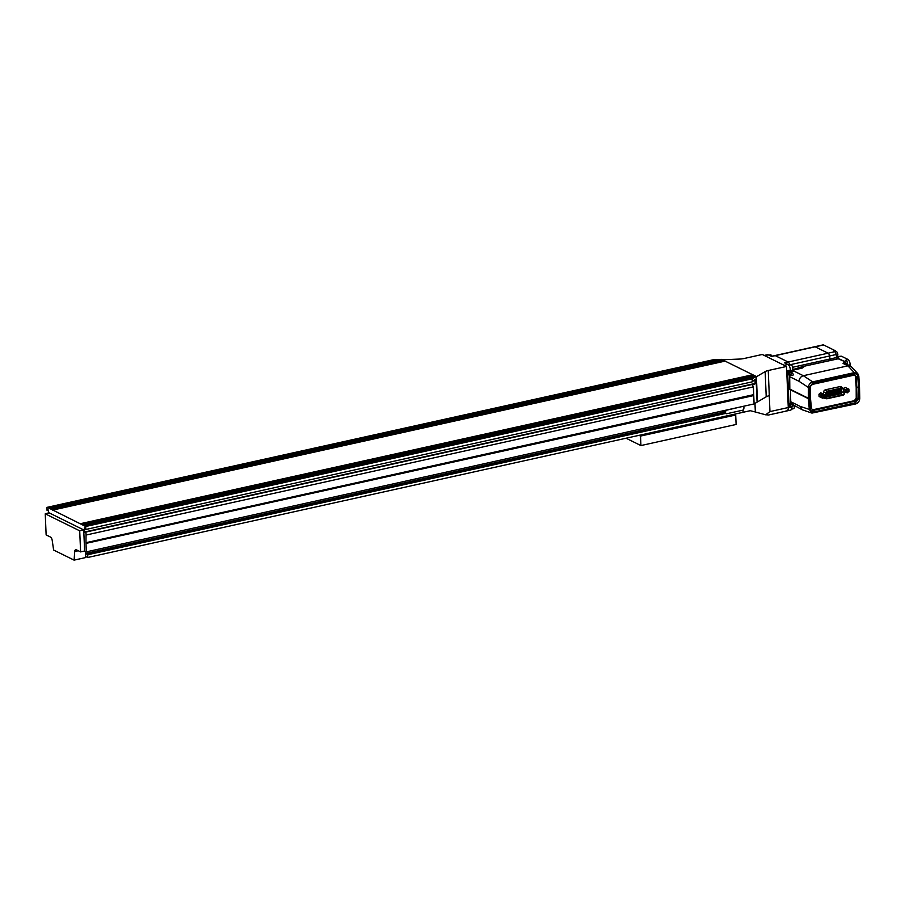 <?xml version="1.0" encoding="UTF-8"?>
<svg xmlns="http://www.w3.org/2000/svg" width="905" height="905" viewBox="0 0 905 905"><rect width="100%" height="100%" fill="white"/><g stroke="black" fill="none" stroke-linecap="round" stroke-linejoin="round"><path stroke-width="1.36" d="M786.094 410.813A4.672 2.206 -102.5 0 0 786.92 410.938A4.672 2.206 -102.5 0 0 788.278 407.533L786.547 366.457L762.259 354.477L743.955 358.538A8.507 2.647 177.6 0 1 739.713 359.059L722.36 359.76M769.295 395.689A8.507 2.647 -2.4 0 0 766.218 396.786L757.451 401.944L756.399 376.763L765.166 371.604A8.507 2.647 177.6 0 1 768.243 370.507L769.963 411.594L765.641 414.795L767.779 414.863M768.243 370.507L786.547 366.457M754.974 403.415L755.336 411.979L765.641 414.795M742.994 412.307L750.256 410.7L755.336 411.979M78.249 550.749L74.73 551.53A3.405 1.606 77.5 0 1 75.703 549.697A3.405 1.606 77.5 0 1 76.303 549.788L80.59 551.903L84.618 551.009L83.735 529.923L49.277 512.931L45.25 513.825L46.132 534.912L50.42 537.027A3.405 1.606 77.5 0 1 52.218 540.432L53.61 550.025L74.097 560.127L85.443 557.604L85.885 551.631L85.749 553.475L723.593 412.171M74.73 551.53L74.097 560.127M80.59 551.903L79.708 530.816L83.735 529.923M45.25 513.825L79.708 530.816M732.914 379.93A2.715 0.848 177.6 0 1 734.294 380.247A2.715 0.848 177.6 0 1 734.668 380.654A2.715 0.848 177.6 0 1 734.645 380.779L730.98 381.593A2.715 0.848 177.6 0 1 729.611 381.288A2.715 0.848 177.6 0 1 729.238 380.881A2.715 0.848 177.6 0 1 729.26 380.745L753.865 375.292L721.557 359.364L713.434 359.715L46.936 507.377L47.06 510.363L48.418 510.431M700.617 364.002A2.715 0.848 177.6 0 1 701.986 364.319A2.715 0.848 177.6 0 1 702.359 364.715A2.715 0.848 177.6 0 1 702.337 364.851L698.683 365.665A2.715 0.848 177.6 0 1 697.303 365.349A2.715 0.848 177.6 0 1 696.929 364.953A2.715 0.848 177.6 0 1 696.952 364.817L721.557 359.364M696.307 388.041A2.715 0.848 177.6 0 1 697.687 388.358A2.715 0.848 177.6 0 1 698.06 388.765A2.715 0.848 177.6 0 1 698.027 388.89L694.373 389.704A2.715 0.848 177.6 0 1 692.992 389.399A2.715 0.848 177.6 0 1 692.619 388.992A2.715 0.848 177.6 0 1 692.653 388.856L729.26 380.745M663.999 372.113A2.715 0.848 177.6 0 1 665.379 372.43A2.715 0.848 177.6 0 1 665.752 372.826A2.715 0.848 177.6 0 1 665.729 372.962L662.064 373.776A2.715 0.848 177.6 0 1 660.695 373.46A2.715 0.848 177.6 0 1 660.311 373.064A2.715 0.848 177.6 0 1 660.345 372.928L696.952 364.817M659.7 396.152A2.715 0.848 177.6 0 1 661.069 396.469A2.715 0.848 177.6 0 1 661.442 396.876A2.715 0.848 177.6 0 1 661.419 397.001L657.765 397.815A2.715 0.848 177.6 0 1 656.385 397.51A2.715 0.848 177.6 0 1 656.012 397.103A2.715 0.848 177.6 0 1 656.034 396.967L692.653 388.856M627.391 380.224A2.715 0.848 177.6 0 1 628.76 380.541A2.715 0.848 177.6 0 1 629.145 380.937A2.715 0.848 177.6 0 1 629.111 381.073L625.457 381.887A2.715 0.848 177.6 0 1 624.077 381.571A2.715 0.848 177.6 0 1 623.703 381.175A2.715 0.848 177.6 0 1 623.726 381.039L660.345 372.928M623.081 404.264A2.715 0.848 177.6 0 1 624.461 404.58A2.715 0.848 177.6 0 1 624.835 404.988A2.715 0.848 177.6 0 1 624.812 405.112L621.147 405.926A2.715 0.848 177.6 0 1 619.778 405.621A2.715 0.848 177.6 0 1 619.393 405.214A2.715 0.848 177.6 0 1 619.427 405.078L656.034 396.967M590.773 388.336A2.715 0.848 177.6 0 1 592.153 388.652A2.715 0.848 177.6 0 1 592.526 389.048A2.715 0.848 177.6 0 1 592.504 389.184L588.838 389.998A2.715 0.848 177.6 0 1 587.469 389.682A2.715 0.848 177.6 0 1 587.096 389.286A2.715 0.848 177.6 0 1 587.119 389.15L623.726 381.039M586.474 412.375A2.715 0.848 177.6 0 1 587.843 412.691A2.715 0.848 177.6 0 1 588.227 413.099A2.715 0.848 177.6 0 1 588.193 413.223L584.54 414.038A2.715 0.848 177.6 0 1 583.159 413.732A2.715 0.848 177.6 0 1 582.786 413.325A2.715 0.848 177.6 0 1 582.809 413.189L619.427 405.078M554.165 396.447A2.715 0.848 177.6 0 1 555.546 396.763A2.715 0.848 177.6 0 1 555.919 397.159A2.715 0.848 177.6 0 1 555.885 397.295L552.231 398.11A2.715 0.848 177.6 0 1 550.851 397.793A2.715 0.848 177.6 0 1 550.478 397.397A2.715 0.848 177.6 0 1 550.512 397.261L587.119 389.15M549.855 420.486A2.715 0.848 177.6 0 1 551.236 420.802A2.715 0.848 177.6 0 1 551.609 421.21A2.715 0.848 177.6 0 1 551.586 421.334L547.921 422.149A2.715 0.848 177.6 0 1 546.552 421.843A2.715 0.848 177.6 0 1 546.179 421.436A2.715 0.848 177.6 0 1 546.201 421.3L582.809 413.189M517.558 404.558A2.715 0.848 177.6 0 1 518.927 404.874A2.715 0.848 177.6 0 1 519.3 405.282A2.715 0.848 177.6 0 1 519.278 405.406L515.624 406.221A2.715 0.848 177.6 0 1 514.244 405.904A2.715 0.848 177.6 0 1 513.87 405.508A2.715 0.848 177.6 0 1 513.893 405.372L550.512 397.261M513.248 428.597A2.715 0.848 177.6 0 1 514.628 428.913A2.715 0.848 177.6 0 1 515.002 429.321A2.715 0.848 177.6 0 1 514.968 429.445L511.314 430.26A2.715 0.848 177.6 0 1 509.934 429.954A2.715 0.848 177.6 0 1 509.56 429.547A2.715 0.848 177.6 0 1 509.594 429.411L546.201 421.3M480.94 412.669A2.715 0.848 177.6 0 1 482.32 412.985A2.715 0.848 177.6 0 1 482.693 413.393A2.715 0.848 177.6 0 1 482.67 413.517L479.005 414.332A2.715 0.848 177.6 0 1 477.636 414.015A2.715 0.848 177.6 0 1 477.263 413.619A2.715 0.848 177.6 0 1 477.286 413.483L513.893 405.372M476.641 436.708A2.715 0.848 177.6 0 1 478.01 437.025A2.715 0.848 177.6 0 1 478.383 437.432A2.715 0.848 177.6 0 1 478.36 437.556L474.706 438.371A2.715 0.848 177.6 0 1 473.326 438.065A2.715 0.848 177.6 0 1 472.953 437.658A2.715 0.848 177.6 0 1 472.976 437.522L509.594 429.411M444.332 420.78A2.715 0.848 177.6 0 1 445.713 421.097A2.715 0.848 177.6 0 1 446.086 421.504A2.715 0.848 177.6 0 1 446.052 421.628L442.398 422.443A2.715 0.848 177.6 0 1 441.018 422.126A2.715 0.848 177.6 0 1 440.644 421.73A2.715 0.848 177.6 0 1 440.678 421.594L477.286 413.483M440.022 444.819A2.715 0.848 177.6 0 1 441.402 445.136A2.715 0.848 177.6 0 1 441.776 445.543A2.715 0.848 177.6 0 1 441.753 445.667L438.088 446.482A2.715 0.848 177.6 0 1 436.719 446.176A2.715 0.848 177.6 0 1 436.334 445.769A2.715 0.848 177.6 0 1 436.368 445.633L472.976 437.522M407.725 428.891A2.715 0.848 177.6 0 1 409.094 429.208A2.715 0.848 177.6 0 1 409.467 429.615A2.715 0.848 177.6 0 1 409.445 429.739L405.779 430.554A2.715 0.848 177.6 0 1 404.411 430.237A2.715 0.848 177.6 0 1 404.037 429.841A2.715 0.848 177.6 0 1 404.06 429.705L440.678 421.594M403.415 452.93A2.715 0.848 177.6 0 1 404.784 453.247A2.715 0.848 177.6 0 1 405.169 453.654A2.715 0.848 177.6 0 1 405.135 453.778L401.481 454.593A2.715 0.848 177.6 0 1 400.101 454.287A2.715 0.848 177.6 0 1 399.727 453.88A2.715 0.848 177.6 0 1 399.761 453.744L436.368 445.633M371.107 437.002A2.715 0.848 177.6 0 1 372.487 437.319A2.715 0.848 177.6 0 1 372.86 437.726A2.715 0.848 177.6 0 1 372.826 437.85L369.172 438.665A2.715 0.848 177.6 0 1 367.803 438.348A2.715 0.848 177.6 0 1 367.419 437.952A2.715 0.848 177.6 0 1 367.453 437.816L404.06 429.705M366.808 461.041A2.715 0.848 177.6 0 1 368.177 461.358A2.715 0.848 177.6 0 1 368.55 461.765A2.715 0.848 177.6 0 1 368.527 461.889L364.862 462.704A2.715 0.848 177.6 0 1 363.493 462.398A2.715 0.848 177.6 0 1 363.12 461.991A2.715 0.848 177.6 0 1 363.143 461.855L399.761 453.744M334.499 445.113A2.715 0.848 177.6 0 1 335.868 445.43A2.715 0.848 177.6 0 1 336.253 445.837A2.715 0.848 177.6 0 1 336.219 445.961L332.565 446.776A2.715 0.848 177.6 0 1 331.185 446.47A2.715 0.848 177.6 0 1 330.811 446.063A2.715 0.848 177.6 0 1 330.834 445.927L367.453 437.816M330.189 469.152A2.715 0.848 177.6 0 1 331.569 469.469A2.715 0.848 177.6 0 1 331.943 469.876A2.715 0.848 177.6 0 1 331.909 470L328.255 470.815A2.715 0.848 177.6 0 1 326.875 470.51A2.715 0.848 177.6 0 1 326.501 470.102A2.715 0.848 177.6 0 1 326.535 469.967L363.143 461.855M297.881 453.224A2.715 0.848 177.6 0 1 299.261 453.541A2.715 0.848 177.6 0 1 299.634 453.948A2.715 0.848 177.6 0 1 299.612 454.072L295.946 454.887A2.715 0.848 177.6 0 1 294.577 454.582A2.715 0.848 177.6 0 1 294.204 454.174A2.715 0.848 177.6 0 1 294.227 454.039L330.834 445.927M293.582 477.263A2.715 0.848 177.6 0 1 294.951 477.58A2.715 0.848 177.6 0 1 295.335 477.987A2.715 0.848 177.6 0 1 295.302 478.112L291.648 478.926A2.715 0.848 177.6 0 1 290.267 478.621A2.715 0.848 177.6 0 1 289.894 478.213A2.715 0.848 177.6 0 1 289.917 478.078L326.535 469.967M261.274 461.335A2.715 0.848 177.6 0 1 262.654 461.652A2.715 0.848 177.6 0 1 263.027 462.059A2.715 0.848 177.6 0 1 262.993 462.184L259.339 462.998A2.715 0.848 177.6 0 1 257.959 462.693A2.715 0.848 177.6 0 1 257.586 462.285A2.715 0.848 177.6 0 1 257.62 462.15L294.227 454.039M256.963 485.374A2.715 0.848 177.6 0 1 258.344 485.691A2.715 0.848 177.6 0 1 258.717 486.098A2.715 0.848 177.6 0 1 258.694 486.223L255.029 487.037A2.715 0.848 177.6 0 1 253.66 486.732A2.715 0.848 177.6 0 1 253.287 486.324A2.715 0.848 177.6 0 1 253.31 486.189L289.917 478.078M224.666 469.446A2.715 0.848 177.6 0 1 226.035 469.763A2.715 0.848 177.6 0 1 226.408 470.17A2.715 0.848 177.6 0 1 226.386 470.295L222.732 471.109A2.715 0.848 177.6 0 1 221.352 470.804A2.715 0.848 177.6 0 1 220.978 470.396A2.715 0.848 177.6 0 1 221.001 470.261L257.62 462.15M220.356 493.485A2.715 0.848 177.6 0 1 221.736 493.802A2.715 0.848 177.6 0 1 222.11 494.209A2.715 0.848 177.6 0 1 222.076 494.334L218.422 495.148A2.715 0.848 177.6 0 1 217.042 494.843A2.715 0.848 177.6 0 1 216.668 494.435A2.715 0.848 177.6 0 1 216.702 494.3L253.31 486.189M188.048 477.557A2.715 0.848 177.6 0 1 189.428 477.874A2.715 0.848 177.6 0 1 189.801 478.281A2.715 0.848 177.6 0 1 189.779 478.406L186.113 479.22A2.715 0.848 177.6 0 1 184.744 478.915A2.715 0.848 177.6 0 1 184.36 478.507A2.715 0.848 177.6 0 1 184.394 478.372L221.001 470.261M183.749 501.596A2.715 0.848 177.6 0 1 185.118 501.913A2.715 0.848 177.6 0 1 185.491 502.32A2.715 0.848 177.6 0 1 185.468 502.445L181.815 503.259A2.715 0.848 177.6 0 1 180.434 502.954A2.715 0.848 177.6 0 1 180.061 502.547A2.715 0.848 177.6 0 1 180.084 502.411L216.702 494.3M151.44 485.668A2.715 0.848 177.6 0 1 152.809 485.985A2.715 0.848 177.6 0 1 153.194 486.392A2.715 0.848 177.6 0 1 153.16 486.517L149.506 487.331A2.715 0.848 177.6 0 1 148.126 487.026A2.715 0.848 177.6 0 1 147.753 486.619A2.715 0.848 177.6 0 1 147.775 486.483L184.394 478.372M147.13 509.707A2.715 0.848 177.6 0 1 148.511 510.024A2.715 0.848 177.6 0 1 148.884 510.431A2.715 0.848 177.6 0 1 148.861 510.556L145.196 511.37A2.715 0.848 177.6 0 1 143.827 511.065A2.715 0.848 177.6 0 1 143.442 510.658A2.715 0.848 177.6 0 1 143.476 510.522L180.084 502.411M114.822 493.779A2.715 0.848 177.6 0 1 116.202 494.096A2.715 0.848 177.6 0 1 116.575 494.503A2.715 0.848 177.6 0 1 116.553 494.628L112.887 495.442A2.715 0.848 177.6 0 1 111.519 495.137A2.715 0.848 177.6 0 1 111.145 494.73A2.715 0.848 177.6 0 1 111.168 494.594L147.775 486.483M110.523 517.818A2.715 0.848 177.6 0 1 111.892 518.135A2.715 0.848 177.6 0 1 112.277 518.542A2.715 0.848 177.6 0 1 112.243 518.667L108.589 519.481A2.715 0.848 177.6 0 1 107.209 519.176A2.715 0.848 177.6 0 1 106.835 518.769A2.715 0.848 177.6 0 1 106.858 518.633L143.476 510.522M78.215 501.89A2.715 0.848 177.6 0 1 79.595 502.207A2.715 0.848 177.6 0 1 79.968 502.614A2.715 0.848 177.6 0 1 79.934 502.739L76.28 503.553A2.715 0.848 177.6 0 1 74.9 503.248A2.715 0.848 177.6 0 1 74.527 502.841A2.715 0.848 177.6 0 1 74.561 502.705L111.168 494.594M734.645 380.779L755.585 376.141L753.865 375.292M85.93 532.061L85.421 531.801L85.455 532.774L84.595 532.344L84.403 527.83L85.828 529.482L85.704 526.495L752.191 378.833L755.992 376.412L757.078 402.171L754.103 403.924L753.39 386.888L86.066 535.047L85.93 532.061L752.428 384.399L752.553 387.385M84.618 551.009L86.348 551.858L754.103 403.924M702.337 364.851L723.276 360.213M698.027 388.89L730.98 381.593M665.729 372.962L698.683 365.665M661.419 397.001L694.373 389.704M629.111 381.073L662.064 373.776M624.812 405.112L657.765 397.815M592.504 389.184L625.457 381.887M588.193 413.223L621.147 405.926M555.885 397.295L588.838 389.998M551.586 421.334L584.54 414.038M519.278 405.406L552.231 398.11M514.968 429.445L547.921 422.149M482.67 413.517L515.624 406.221M478.36 437.556L511.314 430.26M446.052 421.628L479.005 414.332M441.753 445.667L474.706 438.371M409.445 429.739L442.398 422.443M405.135 453.778L438.088 446.482M372.826 437.85L405.779 430.554M368.527 461.889L401.481 454.593M336.219 445.961L369.172 438.665M331.909 470L364.862 462.704M299.612 454.072L332.565 446.776M295.302 478.112L328.255 470.815M262.993 462.184L295.946 454.887M258.694 486.223L291.648 478.926M226.386 470.295L259.339 462.998M222.076 494.334L255.029 487.037M189.779 478.406L222.732 471.109M185.468 502.445L218.422 495.148M153.16 486.517L186.113 479.22M148.861 510.556L181.815 503.259M116.553 494.628L149.506 487.331M112.243 518.667L145.196 511.37M79.934 502.739L112.887 495.442M85.704 526.495L51.019 509.153L76.28 503.553M52.501 510.126L724.769 361.185M51.019 509.153L49.289 508.305L74.561 502.705M49.289 508.305L47.829 507.818L716.941 359.579M47.829 507.818L46.936 507.377M47.58 510.612L47.535 509.651L48.395 510.069L48.519 513.101M47.694 513.282L48.519 513.011M47.682 513.203L48.508 512.649M85.749 553.475L87.853 554.708L87.638 557.503L742.994 412.318L743.163 409.92M87.638 557.503L85.534 556.462M87.853 554.708L725.652 413.404M87.208 554.143L725.007 412.85M86.348 551.858L85.986 543.385L753.413 395.643M86.156 543.475L86.122 542.661L753.379 394.84M86.122 542.661L753.718 394.637M85.952 542.581L86.066 535.047M752.428 384.399L753.435 383.81L753.469 384.772L755.155 383.788L754.962 379.274L752.315 381.82L85.828 529.482M85.421 531.801L753.435 383.81M84.595 532.344L85.432 532.163M753.446 384.161L755.155 383.788M752.191 378.833L752.315 381.82M84.81 526.054L753.933 377.815M83.328 525.081L108.589 519.481M81.597 524.233L106.858 518.633M80.138 523.746L752.394 374.806M742.779 406.583A1.448 1.075 -49 0 1 743.933 407.578L743.853 408.698A1.448 1.075 -49 0 1 742.507 410.237L726.692 413.743A1.448 1.075 -49 0 1 725.539 412.748L725.629 411.628A1.448 1.075 -49 0 1 726.964 410.089L742.643 406.458M724.43 410.587A1.448 1.075 -49 0 1 724.43 410.497L725.629 411.628M722.937 411.04L724.305 412.228A1.448 1.075 -49 0 0 724.509 412.952L723.231 411.854A1.448 1.075 -49 0 1 722.937 411.04L722.948 410.825M724.305 412.228L724.339 411.707A1.448 1.075 -49 0 0 724.645 412.522L725.844 413.562M834.964 351.921L836.107 351.66A2.376 1.12 77.5 0 1 837.838 354.579A2.376 1.12 77.5 0 1 837.136 356.31L836.729 356.412A2.545 1.199 77.5 0 1 836.718 356.4L838.46 357.26L836.627 357.667A3.405 1.606 -102.5 0 1 836.605 357.532L830.009 358.991L829.568 355.982A2.806 1.324 -102.5 0 0 828.098 353.188L815.167 346.819A2.806 1.324 -102.5 0 0 814.681 346.739L774.771 355.586A2.806 1.324 77.5 0 1 775.268 355.654L788.187 362.034A2.806 1.324 77.5 0 1 789.669 364.828L788.594 365.066M792.633 367.272L830.009 358.991A3.405 1.606 77.5 0 0 830.371 360.416A3.405 1.606 77.5 0 1 830.009 358.991L829.568 355.982A2.806 1.324 -102.5 0 0 828.098 353.188L815.167 346.819A2.806 1.324 -102.5 0 0 814.681 346.739L823.098 344.873A2.806 1.324 -102.5 0 1 823.595 344.952L775.268 355.654L788.187 362.034A2.806 1.324 77.5 0 1 789.669 364.828L836.163 354.522L836.605 357.532M835.27 351.853L835.225 350.688L833.392 351.095L834.682 351.728A2.806 1.324 77.5 0 1 836.163 354.522M835.225 350.688L823.595 344.952M838.912 358.844A3.405 1.606 77.5 0 1 838.46 357.26M771.343 356.344L774.771 355.586A2.806 1.324 77.5 0 1 775.268 355.654L771.603 356.468L768.288 354.839A4.672 2.206 -102.5 0 0 767.463 354.703L764.193 355.427M791.411 372.498A5.102 4.208 -63.8 0 1 793.9 371.061L791.061 371.695A2.172 1.787 116.2 0 0 790.484 371.186L790.393 370.088A4.672 2.206 -102.5 0 0 787.848 364.477L784.183 365.292L764.623 355.642A4.672 2.206 -102.5 0 0 763.797 355.518M787.848 364.477L784.522 362.837L834.682 351.728M768.006 415.124L786.92 410.938A4.672 2.206 -102.5 0 0 788.278 407.533L786.739 370.892L790.393 370.088M786.92 410.938L790.574 410.123A4.672 2.206 -102.5 0 0 791.943 407.012M847.906 364.873L845.474 362.701M844.512 361.581L846.594 359.455L847.894 365.337M837.227 356.661L841.005 356.208A4.514 2.127 77.5 0 1 841.707 356.344L847.736 359.319A4.514 2.127 77.5 0 1 850.202 364.738L848.517 365.168M850.259 366.027L850.202 364.738M823.561 397.68A2.342 1.934 116.2 0 0 825.213 398.211L825.269 398.2M823.765 397.883A2.342 1.934 116.2 0 0 824.523 397.872L824.579 397.861M790.472 371.48A1.912 1.584 116.2 0 0 788.674 374.851A1.912 1.584 116.2 0 0 788.787 374.896M791.615 403.573A1.912 1.584 116.2 0 0 790.133 407.103M787.678 373.132L786.807 372.713A2.172 1.787 116.2 0 1 789.624 370.767L790.484 371.186A2.172 1.787 116.2 0 0 787.678 373.132L789.058 406.153A2.172 1.787 116.2 0 0 791.298 407.284C793.085 406.3 793.3 405.112 791.932 403.732M845.553 363.81L843.075 363.437L845.021 361.728L845.926 363.901M808.312 398.223L808.403 387.464L799.025 381.31C799.319 378.426 800.755 376.571 803.335 375.711L812.679 381.865L854.286 372.645L857.77 373.641L858.822 376.22L859.49 386.888L858.426 387.125L856.786 387.283L856.13 376.729L855.248 375.27L854.094 375.156L812.486 384.376L809.466 387.295L809.375 397.985L808.312 398.223L789.827 389.116L789.703 376.706A5.102 4.208 -63.8 0 1 789.918 375.089A2.172 1.787 116.2 0 0 789.941 375.077C791.739 374.093 791.943 372.905 790.585 371.525L790.37 371.423M812.679 381.865C810.111 382.713 808.685 384.58 808.403 387.464M809.466 387.295L812.713 383.041L854.32 373.822C856.288 373.561 857.431 374.455 857.759 376.525L858.483 387.204L856.187 387.17L856.221 398.223L854.297 400.711L812.045 409.954M854.773 375.123L856.13 376.729L857.759 376.525M809.375 397.985L810.439 397.555L810.529 386.888M792.735 405.112C795.981 406.922 794.488 405.202 791.106 403.234A5.102 4.208 -63.8 0 1 790.755 401.741L790.393 389.399M792.712 406.028L794.013 405.745M791.377 372.543C794.635 374.251 793.255 376.604 789.918 375.089M794.85 405.768L802.294 409.818L800.077 406.345L809.319 409.433L808.323 398.63L810.461 397.951L811.446 408.664L813.572 410.372L855.18 401.153L857.046 398.63L856.662 387.612M809.319 409.433L811.966 413.087L802.294 409.818M792.712 369.647L802.226 366.661L803.697 367.543M786.807 372.713L788.198 405.723A2.172 1.787 116.2 0 0 789.047 406.854L789.918 407.284M844.942 363.414L851.447 366.876L857.77 373.641M854.286 372.645L847.928 365.835L850.417 366.106M811.966 413.087L855.598 403.969C858.178 403.121 859.558 401.243 859.75 398.347L859.512 387.295L858.449 387.532L858.687 398.517L855.53 402.759L813.923 411.979C811.943 412.216 810.767 411.266 810.382 409.139L809.398 398.392M789.85 389.512L808.323 398.63M802.169 368.109L803.731 367.034L801.932 368.165L790.427 370.711M793.9 371.061L803.335 375.711L847.928 365.835L843.075 363.437M845.213 363.55A3.405 1.889 -51.1 0 1 845.021 361.728L838.2 358.787L802.226 366.661M812.452 410.237L813.572 410.372L812.69 409.931M855.304 376.322L856.187 387.17M842.001 387.566A2.342 1.934 116.2 0 0 840.066 386.571L825.473 389.795A2.342 1.934 116.2 0 0 823.573 392.069L823.358 393.969M856.809 387.691L858.449 387.532M858.687 398.517L856.221 398.223M810.382 409.139L811.446 408.664M789.058 406.153L788.198 405.723M844.919 361.661L839.908 359.183A0.848 0.701 116.2 0 0 839.501 359.138M802.52 366.593L838.2 358.787M808.618 398.155L810.314 397.883M841.311 387.227A2.342 1.934 116.2 0 0 840.824 386.559M840.157 390.768L841.084 390.564L840.157 390.768M839.139 389.614L838.437 390.191L840.383 391.152M838.143 391.22L839.071 391.005L838.143 391.22M837.125 390.055L836.424 390.643L838.369 391.594M836.13 391.661L837.057 391.458L836.13 391.661M835.111 390.496L834.41 391.084L836.356 392.046M834.116 392.114L835.043 391.899L834.116 392.114M833.098 390.949L832.396 391.537L834.342 392.487M832.102 392.555L833.03 392.351L832.102 392.555M831.084 391.39L830.383 391.978L832.329 392.94M830.089 392.996L831.016 392.793L830.089 392.996M829.071 391.842L828.369 392.431L830.315 393.381M828.075 393.449L829.003 393.245L828.075 393.449M826.231 392.77L828.301 393.833M827.181 395.96L828.064 395.757L827.181 395.96M829.195 395.508L830.077 395.315L829.195 395.508M828.143 394.365L827.475 394.919L829.41 395.87M831.209 395.066L832.091 394.874L831.209 395.066M830.157 393.913L829.489 394.467L831.424 395.428M833.222 394.614L834.105 394.422L833.222 394.614M832.17 393.471L831.503 394.026L833.437 394.976M835.236 394.173L836.118 393.98L835.236 394.173M834.184 393.019L833.516 393.573L835.451 394.535M837.249 393.732L838.132 393.528L837.249 393.732M836.197 392.578L835.53 393.132L837.464 394.082M839.263 393.279L840.145 393.087L839.263 393.279M838.211 392.125L837.544 392.68L839.478 393.641M840.225 391.684L841.944 392.284L841.492 393.189L841.944 392.284A1.493 1.233 116.2 0 0 841.922 391.842L841.22 388.483M840.01 391.322L839.557 392.238L841.492 393.189M825.733 397.216A1.493 1.233 116.2 0 0 827.068 398.347L842.883 394.84A1.493 1.233 116.2 0 0 844.082 392.906L843.302 389.195A1.493 1.233 116.2 0 0 841.989 388.313L827.408 391.537A1.493 1.233 116.2 0 0 826.197 392.985L825.745 396.967A1.493 1.233 116.2 0 0 825.733 397.216M844.478 393.064A1.912 1.584 116.2 0 0 844.433 392.747L843.664 389.048A1.912 1.584 116.2 0 0 841.978 387.906L827.385 391.141A1.912 1.584 116.2 0 0 825.835 392.996L825.371 396.978A1.912 1.584 116.2 0 0 827.091 398.743L842.906 395.247A1.912 1.584 116.2 0 0 844.478 393.064M826.129 394.806L827.849 395.406M825.733 397.103L840.734 393.777A1.493 1.233 116.2 0 0 841.582 393.223M842.894 388.007L840.315 386.729A1.912 1.584 116.2 0 0 839.897 386.605M768.922 355.145L770.359 354.828A2.975 1.403 77.5 0 1 771.954 356.208M788.764 365.269L790.665 364.839A2.975 1.403 77.5 0 1 792.814 368.493A2.975 1.403 77.5 0 1 792.463 370.258M794.341 405.904A2.975 1.403 77.5 0 1 794.409 406.537A2.975 1.403 77.5 0 1 793.538 408.698L791.581 409.139M848.019 390.451A0.962 0.792 116.2 0 0 846.367 390.813A0.962 0.792 116.2 0 0 848.019 390.451M847.103 388.403L845.394 389.908L845.496 392.137L847.284 392.861L848.981 391.333L848.879 389.105L845.055 387.397L843.551 388.709M848.879 389.105L845.055 387.397M845.394 389.908L843.664 389.048M845.496 392.137L844.173 391.48M823.629 395.858A0.962 0.792 116.2 0 0 821.966 396.22A0.962 0.792 116.2 0 0 823.629 395.858M824.5 394.535L822.702 393.811L821.016 395.281L821.107 397.51L822.894 398.268L824.591 396.763L824.5 394.535L820.654 392.793L818.957 394.263L819.059 396.492L821.107 397.51M822.702 393.811L820.654 392.793M821.016 395.281L818.957 394.263M715.878 418.325A2.127 0.667 177.6 0 1 715.979 418.506A2.127 0.667 177.6 0 1 714.656 419.185A2.127 0.667 177.6 0 1 712.314 419.117M697.574 422.375A2.127 0.667 177.6 0 1 697.676 422.567A2.127 0.667 177.6 0 1 696.341 423.246A2.127 0.667 177.6 0 1 693.999 423.167M679.27 426.436A2.127 0.667 177.6 0 1 679.361 426.617A2.127 0.667 177.6 0 1 678.037 427.296A2.127 0.667 177.6 0 1 675.696 427.228M660.955 430.486A2.127 0.667 177.6 0 1 661.057 430.678A2.127 0.667 177.6 0 1 659.734 431.357A2.127 0.667 177.6 0 1 657.392 431.278M734.226 414.252L735.708 414.988L736.104 424.468L640.921 445.565L626.045 438.224M735.708 414.988L640.525 436.074L640.921 445.565M640.525 436.074L639.043 435.35M769.963 411.594L789.76 407.205M765.166 371.604L766.218 396.786M725.539 412.748L724.339 411.707M768.288 354.839L764.623 355.642M846.594 359.455L847.736 359.319M841.707 356.344L837.623 356.853M824.523 397.872L825.213 398.211M791.162 407.261A1.912 1.584 -63.8 0 1 791.015 403.63A1.912 1.584 -63.8 0 1 791.717 403.641M791.479 404.648A1.063 0.882 116.2 0 0 791.558 406.662A1.063 0.882 116.2 0 0 791.479 404.648M789.816 375.055A1.912 1.584 -63.8 0 1 789.658 371.423A1.912 1.584 -63.8 0 1 790.585 371.525M790.122 372.441A1.063 0.882 116.2 0 0 790.212 374.466A1.063 0.882 116.2 0 0 790.122 372.441M799.025 381.31L789.703 376.706M790.755 401.741L800.077 406.345M855.53 402.759L854.297 400.711M813.923 411.979L813.572 410.372M854.094 375.156L854.32 373.822M812.486 384.376L812.713 383.041M798.357 368.957L797.565 368.573M825.858 397.748L827.068 398.347M841.978 387.906L839.512 386.695M827.385 391.141L825.009 389.965M825.835 392.996L823.595 391.899M825.371 396.978L824.591 396.582M841.661 388.381L843.302 389.195M841.922 391.842L844.082 392.906M840.734 393.777L842.883 394.84M795.597 406.515L794.409 406.775M790.02 407.058L791.309 407.284M788.674 374.851L789.963 375.077M802.384 366.615L837.657 358.799L839.908 359.183M827.396 396.322L825.903 395.576M826.163 398.641L823.788 397.476M839.931 392.725L837.996 391.775M837.917 393.166L835.982 392.216M835.903 393.618L833.969 392.657M833.89 394.06L831.955 393.109M831.876 394.512L829.942 393.551M829.862 394.953L827.928 394.003M828.776 392.861L826.831 391.899M830.79 392.419L828.844 391.458M832.804 391.967L830.858 391.017M834.817 391.526L832.872 390.564M836.831 391.073L834.885 390.123M838.845 390.632L836.899 389.67M840.858 390.179L838.912 389.229"/></g></svg>
